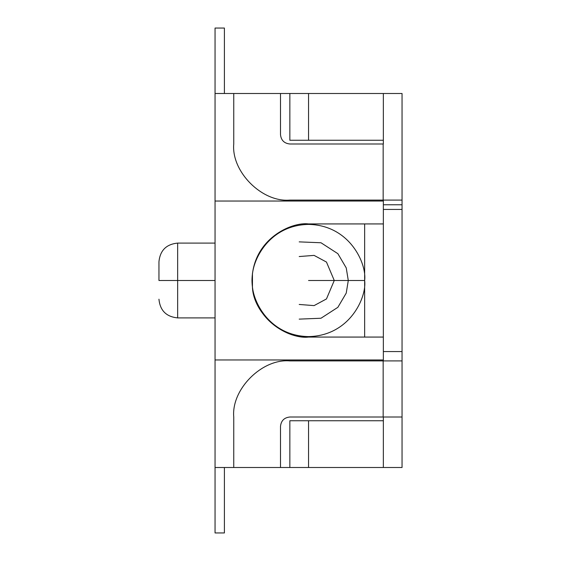 <?xml version="1.0" encoding="UTF-8"?>
<svg xmlns="http://www.w3.org/2000/svg" width="561" height="561" viewBox="0 0 561 561"><rect width="100%" height="100%" fill="white"/><g stroke="black" fill="none" stroke-linecap="round" stroke-linejoin="round"><path stroke-width="0.84" d="M224.4 93.491L215.052 93.491L224.4 93.491L224.4 28.05L215.052 28.05L215.052 93.491L215.052 28.05L224.4 28.05L224.4 93.491M289.848 93.498L383.352 93.498L383.352 143.988L383.352 140.25L308.55 140.25L308.55 93.498L289.848 93.498L289.848 140.25L308.55 140.25L289.848 140.25L289.848 93.498L280.5 93.498L289.848 93.498M215.052 93.498L233.748 93.498L215.052 93.498L215.052 359.973L383.352 359.973L383.352 337.07L308.55 337.07C292 339.342 252.752 322.372 251.98 280.5C252.752 238.628 292 221.658 308.55 223.93L383.352 223.93L383.352 201.027L215.052 201.027L215.052 93.498M383.352 200.088L383.352 223.93L308.55 223.93C292 221.658 252.752 238.628 251.98 280.5C252.752 322.372 292 339.342 308.55 337.07L383.352 337.07L383.352 360.912L383.352 359.973L215.052 359.973L215.052 201.027L383.352 201.027L383.352 200.088M383.352 417.012L383.352 467.502L308.55 467.502L308.55 420.75L289.848 420.75L289.848 467.502L308.55 467.502L280.5 467.502L289.848 467.502L289.848 420.75L383.352 420.75L383.352 417.012M252.45 287.758L252.45 273.242L252.45 287.758C253.916 313.557 282.779 338.921 308.55 337.07M233.748 467.502L215.052 467.502L215.052 359.973L215.052 467.502L280.5 467.502L280.5 426.36C281.096 420.722 284.21 417.601 289.848 417.012L383.163 417.012L289.848 417.012C284.21 417.601 281.096 420.722 280.5 426.36L280.5 467.502L233.748 467.502L233.748 417.012L233.748 467.502M177.648 280.5L177.648 317.898L177.648 243.102L177.648 280.5L215.052 280.5L177.648 280.5L177.648 243.102L177.648 317.898L177.648 280.5L158.952 280.5L158.952 261.798L158.952 280.5L177.648 280.5M383.352 93.498L308.55 93.498L308.55 140.25L383.352 140.25L383.352 93.498L402.048 93.498L402.048 204.765L383.352 204.765L402.048 204.765L402.048 209.442L402.048 200.088L289.848 200.088L383.163 200.088L383.163 143.988L289.848 143.988L383.163 143.988L383.163 200.088L402.048 200.088L402.048 93.498L383.352 93.498M383.352 420.75L308.55 420.75L308.55 467.502L383.352 467.502L383.352 420.75M215.052 467.509L224.4 467.509L215.052 467.509L215.052 532.95L224.4 532.95L224.4 467.509L224.4 532.95L215.052 532.95L215.052 467.509M252.45 280.5L252.45 273.242L252.45 280.5C250.192 296.909 267.029 335.836 308.55 336.6C350.071 335.836 366.908 296.909 364.65 280.5C366.908 264.091 350.071 225.164 308.55 224.4C267.029 225.164 250.192 264.091 252.45 280.5C250.192 264.091 267.029 225.164 308.55 224.4C350.071 225.164 366.908 264.091 364.65 280.5L308.55 280.5L364.65 280.5C366.908 296.909 350.071 335.836 308.55 336.6C267.029 335.836 250.192 296.909 252.45 280.5M364.65 337.07L364.65 223.93L364.65 337.07M299.202 256.545L314.083 255.388L326.467 262.057L334.265 280.5L326.467 298.943L314.083 305.612L299.202 304.455M299.202 241.875L320.983 242.759L337.862 253.67L346.235 267.906L348.29 280.5L346.235 293.094L337.862 307.33L320.983 318.241L299.202 319.125M402.048 360.912L402.048 467.502L383.352 467.502L402.048 467.502L402.048 417.012L383.163 417.012L383.163 360.912L402.048 360.912L402.048 351.558L402.048 360.912L289.848 360.912L383.163 360.912L383.163 417.012L402.048 417.012L402.048 360.912M402.048 209.442L402.048 351.558L402.048 209.442L383.352 209.442L383.352 351.558L383.352 209.442L402.048 209.442M383.352 351.558L402.048 351.558L383.352 351.558M233.748 93.498L233.748 143.988C231.244 171.743 262.092 202.598 289.848 200.088C262.092 202.598 231.244 171.743 233.748 143.988L233.748 93.498L280.5 93.498L233.748 93.498M289.848 143.988C284.21 143.399 281.096 140.278 280.5 134.64L280.5 93.498L280.5 134.64C281.096 140.278 284.21 143.399 289.848 143.988M289.848 360.912C262.092 358.402 231.244 389.257 233.748 417.012C231.244 389.257 262.092 358.402 289.848 360.912M177.648 317.898C166.301 316.783 160.067 310.549 158.952 299.202C160.067 310.549 166.301 316.783 177.648 317.898L215.052 317.898M177.648 243.102C166.301 244.217 160.067 250.451 158.952 261.798C160.067 250.451 166.301 244.217 177.648 243.102L215.052 243.102"/></g></svg>
